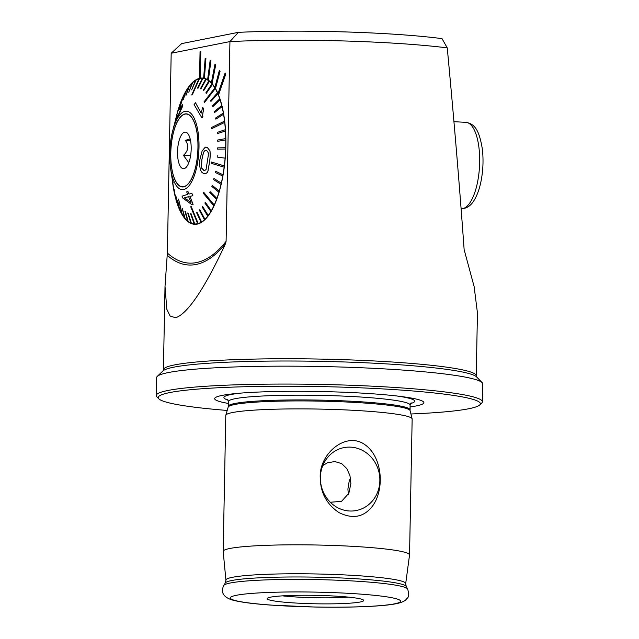 <?xml version="1.0" encoding="UTF-8"?>
<svg xmlns="http://www.w3.org/2000/svg" width="639" height="639" viewBox="0 0 639 639"><rect width="100%" height="100%" fill="white"/><g stroke="black" fill="none" stroke-linecap="round" stroke-linejoin="round"><path stroke-width="0.96" d="M410.054 406.931A104.62 9.146 -178.9 0 0 416.348 405.909A104.62 9.146 -178.9 0 0 401.092 396.507A104.62 9.146 -178.9 0 0 237.708 393.368A104.62 9.146 -178.9 0 0 228.347 403.441M225.926 580.18A89.907 7.86 -178.9 0 1 232.396 577.305A89.907 7.86 -178.9 0 1 333.39 574.445A89.907 7.86 -178.9 0 1 405.693 583.631L409.535 555.019A93.198 8.147 -178.9 0 0 409.543 554.94A93.198 8.147 -178.9 0 0 334.125 545.49A93.198 8.147 -178.9 0 0 229.896 548.47A93.198 8.147 -178.9 0 0 223.179 551.361A93.198 8.147 -178.9 0 0 223.179 551.441L225.926 580.18L225.303 582.944L223.778 585.46C220.551 592.137 223.195 596.922 231.701 599.821C239.258 602.026 252.293 603.783 270.808 605.093L314.404 607.018C338.015 607.465 358.439 607.138 375.7 606.036C384.366 605.468 391.188 604.694 396.172 603.727C405.573 601.682 405.925 599.502 407.075 598.352C408.928 597.217 409.12 594.094 407.634 588.99A92.064 8.051 -178.9 0 0 315.858 579.581A92.064 8.051 -178.9 0 0 223.778 585.46M409.543 554.94L412.155 419.016A93.198 8.147 -178.9 0 0 412.131 418.825A93.198 8.147 -178.9 0 0 319.125 409.08A93.198 8.147 -178.9 0 0 225.815 415.246A93.198 8.147 -178.9 0 0 225.791 415.438L223.179 551.361M373.008 505.417C384.702 488.547 382.362 457.173 365.149 444.84C346.186 430.734 319.101 453.81 320.219 477.421C320.387 492.541 326.617 504.251 338.91 512.542C353 519.523 364.366 517.151 373.008 505.417M350.444 477.876L349.19 481.199L347.904 489.003L348.351 494.33M282.518 595.852A44.938 3.93 -178.9 0 0 348.543 597.122M322.823 465.504L327.328 462.868L334.804 461.518L341.705 463.65L346.905 468.714L349.956 475.656L350.883 483.507L348.87 493.22L341.577 501.335L330.291 502.254M226.094 241.358L229.936 41.583A156.443 13.683 1.1 0 1 447.252 47.885L442.028 38.644A146.459 12.804 1.1 0 0 238.363 32.341L181.668 43.604L171.188 53.253L167.354 253.028A208.713 77.167 -86.9 0 0 226.094 241.358L225.495 243.683C210.574 275.976 190.19 313.31 175.589 317.727L170.142 316.057L166.819 309.276L165.014 286.392L167.354 253.028M165.014 286.392L163.408 369.749A156.443 13.683 -178.9 0 1 174.679 364.893A156.443 13.683 -178.9 0 1 349.645 359.893A156.443 13.683 -178.9 0 1 476.239 375.756L477.445 312.958L474.138 286.631L464.13 249.601C459.768 188.345 454.137 121.106 447.252 47.885M218.466 94.931L225.631 74.244L225.12 72.99L217.947 93.677A73.229 27.078 93.1 0 1 218.466 94.931L218.53 94.939A73.229 27.078 93.1 0 1 223.346 173.465A73.229 27.078 93.1 0 1 197.171 224.121A73.229 27.078 93.1 0 1 194.607 224.305A73.229 27.078 93.1 0 1 172.242 179.423M175.525 119.924A73.229 27.078 93.1 0 1 199.6 78.325L199.536 78.325A73.229 27.078 93.1 0 1 200.279 78.182L200.342 78.182A73.229 27.078 93.1 0 1 202.531 78.062A73.229 27.078 93.1 0 1 203.625 78.182A73.229 27.078 93.1 0 1 204.36 78.341L204.416 78.341A73.229 27.078 93.1 0 1 207.603 79.675M208.298 80.155L210.878 60.721L210.175 60.266L207.603 79.707A73.229 27.078 93.1 0 1 208.298 80.155L208.362 80.163A73.229 27.078 93.1 0 1 211.381 82.798M212.02 83.589L215.623 65.042L214.968 64.307L211.365 82.846A73.229 27.078 93.1 0 1 212.02 83.589L212.084 83.589A73.229 27.078 93.1 0 1 214.864 87.471M215.439 88.549L219.976 71.32L219.385 70.314L214.848 87.543A73.229 27.078 93.1 0 1 215.439 88.549L215.495 88.549A73.229 27.078 93.1 0 1 217.979 93.598M238.363 32.341L229.936 41.583L171.188 53.253M218.53 94.939L225.695 74.244L225.12 72.99M200.342 78.182L200.79 51.647L200.047 51.799L199.536 78.325M204.416 78.341L205.918 58.453L205.183 58.301L203.625 78.19M208.362 80.163L210.942 60.721L210.175 60.266M212.084 83.589L215.678 65.05L214.968 64.307M215.495 88.549L220.04 71.328L219.385 70.314M200.279 78.182L200.79 51.647M204.36 78.341L205.918 58.453M205.854 58.445L205.127 58.293M410.933 413.984A161.1 14.09 -178.9 0 0 479.721 404.966A161.1 14.09 -178.9 0 0 356.913 387.665A161.1 14.09 -178.9 0 0 169.822 392.554A161.1 14.09 -178.9 0 0 158.815 398.808A161.1 14.09 -178.9 0 0 227.204 410.454M479.721 404.966L481.742 403.033A163.097 14.258 -178.9 0 0 482.397 401.795A163.097 14.258 -178.9 0 0 350.42 385.253A163.097 14.258 -178.9 0 0 168.009 390.461A163.097 14.258 -178.9 0 0 156.259 395.533A163.097 14.258 -178.9 0 0 156.867 396.795L158.815 398.808M482.397 401.795L482.741 383.895A163.097 14.258 -178.9 0 0 482.133 382.625A163.097 14.258 -178.9 0 0 319.947 366.498A163.097 14.258 -178.9 0 0 157.258 376.387A163.097 14.258 -178.9 0 0 156.603 377.633L156.259 395.533M360.252 601.994A48.26 4.217 -178.9 0 0 363.671 600.277A48.26 4.217 -178.9 0 0 315.554 595.348A48.26 4.217 -178.9 0 0 267.278 598.423A48.26 4.217 -178.9 0 0 305.075 603.488A48.26 4.217 -178.9 0 0 360.252 601.994M320.379 477.461A32.062 29.658 -101.2 0 1 326.417 459.01A32.062 29.658 -101.2 0 1 366.89 453.211A32.062 29.658 -101.2 0 1 375.5 496.559A32.062 29.658 -101.2 0 1 335.882 506.671A32.062 29.658 -101.2 0 1 320.379 477.461M190.174 138.935L185.342 140.356C189.168 145.604 188.537 150.604 183.441 155.365L188.809 162.713M187.866 164.806L187.411 165.621M190.805 154.271A18.307 6.765 93.1 0 1 184.951 168.289A18.307 6.765 93.1 0 1 177.602 150.045A18.307 6.765 93.1 0 1 186.884 132.704A18.307 6.765 93.1 0 1 190.805 154.271M171.532 142.737A36.447 13.475 93.1 0 1 186.34 114.022A36.447 13.475 93.1 0 1 197.818 151.139A36.447 13.475 93.1 0 1 182.395 186.812A36.447 13.475 93.1 0 1 171.532 142.737M190.598 155.756L183.441 155.365M190.55 140.644L185.342 140.356M216.453 199.424A72.894 26.95 -86.9 0 0 216.829 198.417L210.127 191.652L209.752 192.658L216.525 199.432A72.894 26.95 93.1 0 1 214.233 204.991L203.673 192.227L203.194 193.114L213.825 205.878A72.894 26.95 93.1 0 1 211.317 210.718L205.319 202.275L204.879 203.034L210.878 211.469A72.894 26.95 93.1 0 1 208.21 215.503L202.635 206.421L202.172 207.028L207.739 216.11A72.894 26.95 93.1 0 1 204.943 219.265L199.815 209.68L199.336 210.143L204.464 219.728A72.894 26.95 93.1 0 1 201.581 221.965L196.916 212.02L196.421 212.316L201.085 222.26A72.894 26.95 93.1 0 1 198.17 223.538L191.285 206.629L190.718 206.756L197.675 223.674A72.894 26.95 93.1 0 1 194.759 223.977L191.101 213.785L190.542 213.746L194.2 223.946A72.894 26.95 93.1 0 1 191.42 223.267L187.73 212.987L190.869 223.067A72.894 26.95 93.1 0 1 188.185 221.421L184.959 211.237L187.658 221.054A72.894 26.95 -86.9 0 0 188.114 221.413L185.422 211.597M210.127 191.652L216.893 198.425A72.894 26.95 93.1 0 0 218.945 192.211L218.873 192.211A72.894 26.95 -86.9 0 0 219.201 191.109L212.172 185.334L219.273 191.109A72.894 26.95 93.1 0 0 221.046 184.351L220.974 184.351A72.894 26.95 -86.9 0 0 221.254 183.161L213.937 178.473L221.318 183.161A72.894 26.95 93.1 0 0 222.787 175.973L222.715 175.965A72.894 26.95 -86.9 0 0 222.939 174.711L215.463 171.18L215.167 172.426L222.715 175.965M224.081 167.186A72.894 26.95 -86.9 0 0 224.241 165.892L211.357 162.002L211.189 163.304L224.145 167.194A72.894 26.95 93.1 0 1 223.011 174.711M211.357 162.002L224.313 165.892A72.894 26.95 93.1 0 0 225.104 158.168L225.04 158.16A72.894 26.95 -86.9 0 0 225.144 156.835L225.208 156.843A72.894 26.95 93.1 0 0 225.647 149.031L217.651 149.183L225.647 149.031M225.695 139.925A72.894 26.95 -86.9 0 0 225.671 138.607L217.731 140.013L217.747 141.323L225.759 139.925A72.894 26.95 93.1 0 1 225.687 147.697L217.691 147.857L217.651 149.183M225.759 139.925L217.747 141.323M225.375 130.995A72.894 26.95 -86.9 0 0 225.295 129.717L217.404 132.345L217.484 133.615L225.447 130.995A72.894 26.95 93.1 0 1 225.743 138.615L225.671 138.607M225.447 130.995L217.484 133.615M224.632 122.384A72.894 26.95 -86.9 0 0 224.497 121.17L211.517 127.504L211.653 128.719L224.704 122.392A72.894 26.95 93.1 0 1 225.359 129.725L225.295 129.717M224.704 122.392L211.653 128.719M223.482 114.237A72.894 26.95 -86.9 0 0 223.283 113.095L215.655 117.999L215.862 119.142L223.554 114.237A72.894 26.95 93.1 0 1 224.561 121.17L224.497 121.17M223.554 114.237L215.862 119.142M221.941 106.665A72.894 26.95 -86.9 0 0 221.685 105.619L214.273 111.553L214.528 112.6L222.005 106.665A72.894 26.95 93.1 0 1 223.354 113.095L223.283 113.095M222.005 106.665L214.528 112.6M220.024 99.796A72.894 26.95 -86.9 0 0 219.712 98.861L212.571 105.731L212.875 106.665L220.088 99.796A72.894 26.95 93.1 0 1 221.749 105.619L221.685 105.619M220.088 99.796L212.875 106.665M217.771 93.733A72.894 26.95 -86.9 0 0 217.412 92.927L210.582 100.619L210.934 101.425L217.835 93.741A72.894 26.95 93.1 0 1 219.784 98.861L219.712 98.861M217.835 93.741L210.934 101.425M215.207 88.581A72.894 26.95 -86.9 0 0 214.816 87.91L204.017 101.897L204.408 102.567L215.279 88.589A72.894 26.95 93.1 0 1 217.484 92.935L217.412 92.927M215.279 88.589L204.408 102.567M212.388 84.42A72.894 26.95 -86.9 0 0 211.956 83.901L205.87 92.847L206.293 93.366L212.452 84.42A72.894 26.95 93.1 0 1 214.88 87.918L214.816 87.91M212.452 84.42L206.293 93.366M209.344 81.305A72.894 26.95 -86.9 0 0 208.889 80.945L203.218 90.307L203.673 90.666L209.416 81.305A72.894 26.95 93.1 0 1 212.028 83.901L211.956 83.901M209.416 81.305L203.673 90.666M206.133 79.292A72.894 26.95 -86.9 0 0 205.654 79.092L200.422 88.725L200.902 88.925L206.205 79.3A72.894 26.95 93.1 0 1 208.953 80.945L208.889 80.945M206.205 79.3L200.902 88.925M195.989 80.099A72.894 26.95 -86.9 0 0 195.494 80.402L191.652 89.883L196.053 80.107A72.894 26.95 93.1 0 1 198.889 78.853L191.724 94.971L199.472 78.693A72.894 26.95 93.1 0 1 202.307 78.381L197.539 88.126L198.026 88.158L202.867 78.421A72.894 26.95 93.1 0 1 205.726 79.1L205.654 79.092M202.867 78.421L198.098 88.158L197.603 88.126M199.472 78.693L192.291 94.844L191.724 94.971M196.053 80.107L191.652 89.883M192.611 82.639A72.894 26.95 -86.9 0 0 192.131 83.094L188.753 92.224L192.682 82.639A72.894 26.95 93.1 0 1 195.47 80.466M192.682 82.639L188.753 92.224M189.328 86.249A72.894 26.95 -86.9 0 0 188.864 86.864L185.933 95.483L189.4 86.257A72.894 26.95 93.1 0 1 192.083 83.206M189.4 86.257L185.933 95.483M186.197 90.89A72.894 26.95 -86.9 0 0 185.749 91.649L183.249 99.62L186.261 90.898A72.894 26.95 93.1 0 1 188.801 87.04M186.261 90.898L183.249 99.62M183.249 96.481A72.894 26.95 -86.9 0 0 182.842 97.368L179.335 109.373L183.321 96.481A72.894 26.95 93.1 0 1 185.669 91.92M183.321 96.481L179.335 109.373M180.549 102.935A72.894 26.95 -86.9 0 0 180.174 103.941L178.441 110.251L180.613 102.935A72.894 26.95 93.1 0 1 182.714 97.807M180.613 102.935L178.441 110.251M178.129 110.148A72.894 26.95 -86.9 0 0 177.802 111.25L176.396 116.57L178.193 110.156A72.894 26.95 93.1 0 1 179.95 104.764M178.193 110.156L176.396 116.57M170.541 142.138A39.275 14.521 93.1 0 1 172.73 130.652A39.275 14.521 93.1 0 1 195.262 120.739A39.275 14.521 93.1 0 1 191.996 181.093A39.275 14.521 93.1 0 1 170.661 168.8A39.275 14.521 93.1 0 1 170.541 142.138M172.714 182.762L173.52 188.13A72.894 26.95 -86.9 0 0 173.72 189.264L172.778 182.762L173.792 189.272A72.894 26.95 93.1 0 0 174.926 194.799M174.04 189.304L175.07 195.694A72.894 26.95 -86.9 0 0 175.326 196.74L174.112 189.304L175.39 196.748A72.894 26.95 93.1 0 0 176.899 202.1M175.693 195.238L176.979 202.563A72.894 26.95 -86.9 0 0 177.291 203.498L175.757 195.238L177.354 203.506A72.894 26.95 93.1 0 0 179.184 208.338M177.634 200.47L179.239 208.626A72.894 26.95 -86.9 0 0 179.591 209.432L177.634 200.47L179.655 209.432A72.894 26.95 93.1 0 0 181.756 213.594M178.537 199.033L181.795 213.777A72.894 26.95 -86.9 0 0 182.187 214.448L178.537 199.033L182.259 214.448A72.894 26.95 93.1 0 0 184.591 217.827M182.275 208.538L184.615 217.939A72.894 26.95 -86.9 0 0 185.046 218.458L182.339 208.538L185.118 218.466A72.894 26.95 93.1 0 0 187.642 220.99M173.377 127.944L175.821 119.445L178.608 115.18L182.61 106.274L182.682 104.572L182.546 106.274L178.545 115.172L175.765 119.437L173.377 127.944L176.14 117.975L179.048 113.478L181.548 107.025M181.468 107.999C181.684 106.593 181.268 106.905 180.238 108.926L180.302 108.926C181.468 106.801 181.883 106.497 181.532 107.999M201.189 113.119L195.51 102.743L201.125 113.119L202.675 107.368A116.665 52.566 14.7 0 0 203.737 108.957C202.659 113.343 202.371 115.939 202.882 116.761L201.972 117.975L194.096 104.628L195.51 102.743M201.972 117.975L202.946 116.761C202.443 115.883 202.723 113.279 203.801 108.957A116.665 52.566 -165.3 0 1 202.739 107.376L202.675 107.368M203.937 173.728C206.597 173.72 208.01 172.418 208.178 169.814L209.6 161.947C210.175 158.496 210.311 154.806 209.999 150.892L207.316 147.401L206.533 147.258L207.316 147.401M192.802 195.734L189.871 196.341L193.114 204.384L189.935 196.349L192.866 195.734L191.916 193.457L192.866 195.734M193.114 204.384A122.257 13.866 -179.5 0 0 191.876 204.68L182.746 198.002L182.019 196.141L187.69 194.36L186.676 191.852L188.01 191.564L186.732 191.86M170.661 168.8L173.129 182.842M171.212 172.818L172.586 180.39M210.814 211.469A72.894 26.95 -86.9 0 0 211.253 210.71L205.319 202.275M201.021 222.26A72.894 26.95 -86.9 0 0 201.509 221.957L196.916 212.02M204.392 219.72A72.894 26.95 -86.9 0 0 204.879 219.265L199.815 209.68M207.675 216.11A72.894 26.95 -86.9 0 0 208.138 215.495L202.635 206.421M213.753 205.878A72.894 26.95 -86.9 0 0 214.161 204.991L203.601 192.227M194.2 223.946A72.894 26.95 -86.9 0 0 194.56 223.969A72.894 26.95 -86.9 0 0 194.695 223.977L191.101 213.785M191.029 213.777L190.542 213.746M185.35 211.597L184.895 211.229M190.869 223.067A72.894 26.95 -86.9 0 0 191.349 223.267L188.209 213.178M188.146 213.178L187.666 212.979M197.603 223.674A72.894 26.95 -86.9 0 0 198.098 223.538L191.221 206.621M172.514 181.188L172.234 179.359M171.819 176.548L171.707 175.909M176.029 118.007L174.926 122.169M202.803 78.413A72.894 26.95 -86.9 0 0 202.443 78.389A72.894 26.95 -86.9 0 0 202.307 78.381M199.4 78.685A72.894 26.95 -86.9 0 0 198.905 78.821M217.284 155.74L217.18 157.066L225.04 158.16M225.575 149.023A72.894 26.95 -86.9 0 0 225.623 147.697M212.172 185.334L211.844 186.436L218.873 192.211M213.937 178.473L213.658 179.663L220.974 184.351M171.476 142.697A36.615 13.539 93.1 0 1 186.348 113.854A36.615 13.539 93.1 0 1 197.882 151.147A36.615 13.539 93.1 0 1 182.387 186.971A36.615 13.539 93.1 0 1 171.476 142.697M222.939 174.711L215.391 171.172M209.536 161.947L208.114 169.822C208.002 172.346 206.589 173.64 203.873 173.728L201.9 172.362L200.862 170.701C200.654 169.583 198.961 166.667 200.015 159.071L202.092 151.139C204.448 147.905 205.686 146.627 205.806 147.297L207.252 147.393L209.935 150.884C210.255 154.726 210.119 158.408 209.536 161.947L209.6 161.947M204.664 173.864L203.873 173.728M204.384 170.789L202.172 168.536C201.636 168.928 201.549 165.964 201.924 159.646C203.993 149.023 204.64 151.02 206.613 150.381M204.344 170.789L206.062 169.535L208.298 155.381C207.891 153.791 209.496 153.807 206.549 150.381C204.576 151.02 203.929 149.031 201.868 159.638C201.493 165.972 201.573 168.936 202.116 168.536L204.025 170.717M180.238 108.926L180.829 107.056L182.714 104.572M187.946 191.556L188.952 194.064L191.916 193.457M191.029 202.451L184.431 197.858L188.673 196.644M184.375 197.858L190.965 202.451L188.617 196.636L184.431 197.858M171.851 177.059L173.065 182.834L171.611 174.91M171.556 174.902L170.964 170.821M170.933 170.821L170.701 169.095M410.494 403.56A95.419 8.347 -178.9 0 0 397.29 396.044M241.518 393.049A95.419 8.347 -178.9 0 0 228.043 400.054M167.21 255.265A210.622 77.878 -86.9 0 0 225.495 243.683M394.463 603.847A85.147 7.444 -178.9 0 0 303.453 591.962A85.147 7.444 -178.9 0 0 248.491 602.889A85.147 7.444 -178.9 0 0 394.463 603.847M405.693 583.631L406.212 586.418A90.586 7.924 -178.9 0 0 315.898 577.161A90.586 7.924 -178.9 0 0 225.303 582.944M227.452 399.295L228.387 401.556A90.874 7.948 -178.9 0 1 319.388 395.357A90.874 7.948 -178.9 0 1 410.094 405.046L410.094 410.629A91.01 7.956 -178.9 0 0 319.284 401.116A91.01 7.956 -178.9 0 0 228.171 407.139L225.815 415.246M409.998 409.791A90.874 7.948 -178.9 0 0 319.3 400.102A90.874 7.948 -178.9 0 0 228.291 406.3L228.171 407.139M476.239 375.756L476.582 376.906A157.418 13.762 -178.9 0 0 320.043 361.339A157.418 13.762 -178.9 0 0 163.025 370.884L157.258 376.387M461.102 208.745L461.19 208.753A43.268 15.999 -86.9 0 0 479.514 166.404A43.268 15.999 -86.9 0 0 465.879 122.337L453.946 121.69M406.212 586.418L407.634 588.99M410.094 410.629L412.131 418.825M228.387 401.556L228.291 406.3M410.094 405.046L411.109 402.826M476.582 376.906L482.133 382.625M163.408 369.749L163.025 370.884M182.395 186.812L183.681 186.876M186.34 114.022L187.626 114.085M172.29 179.679L172.754 182.762M172.73 130.652L173.441 127.944M175.717 119.285L176.428 116.57M194.56 223.969L197.203 224.113M202.443 78.389L205.087 78.533M171.14 172.434L171.276 173.329M461.19 208.753C466.71 208.633 471.127 205.638 474.45 199.759C477.557 194.472 479.849 187.746 481.343 179.591C483.212 169.079 483.515 158.736 482.261 148.552C478.915 128.551 473.922 123.782 465.879 122.337"/></g></svg>
